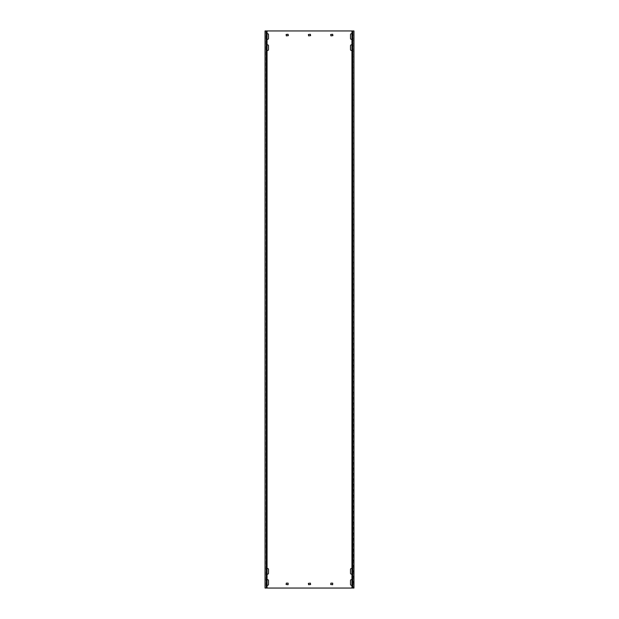 <?xml version="1.0" encoding="UTF-8"?>
<svg xmlns="http://www.w3.org/2000/svg" width="619" height="619" viewBox="0 0 619 619"><rect width="100%" height="100%" fill="white"/><g stroke="black" fill="none" stroke-linecap="round" stroke-linejoin="round"><path stroke-width="0.46" stroke-dasharray="3.1 2.32" d="M351.948 38.927A0.781 0.781 0 0 0 352.064 38.525L352.064 34.517A0.781 0.781 0 0 0 351.948 34.115M351.283 39.306A0.781 0.781 0 0 0 352.064 38.525L352.064 34.517A0.781 0.781 0 0 0 351.283 33.736A0.781 0.781 0 0 0 350.501 34.517L350.501 38.525A0.781 0.781 0 0 0 351.283 39.306M351.948 573.743A0.781 0.781 0 0 0 352.064 573.341L352.064 569.333A0.781 0.781 0 0 0 351.948 568.931M351.283 574.123A0.781 0.781 0 0 0 352.064 573.341L352.064 569.333A0.781 0.781 0 0 0 351.283 568.552A0.781 0.781 0 0 0 350.501 569.333L350.501 573.341A0.781 0.781 0 0 0 351.283 574.123M351.948 584.885A0.781 0.781 0 0 0 352.064 584.483L352.064 580.475A0.781 0.781 0 0 0 351.948 580.073M351.283 585.264A0.781 0.781 0 0 0 352.064 584.483L352.064 580.475A0.781 0.781 0 0 0 351.283 579.694A0.781 0.781 0 0 0 350.501 580.475L350.501 584.483A0.781 0.781 0 0 0 351.283 585.264M267.052 568.931A0.781 0.781 0 0 0 266.936 569.333L266.936 573.341A0.781 0.781 0 0 0 267.718 574.123A0.781 0.781 0 0 0 268.499 573.341L268.499 569.333A0.781 0.781 0 0 0 267.718 568.552A0.781 0.781 0 0 0 266.936 569.333L266.936 573.341A0.781 0.781 0 0 0 267.052 573.743M267.052 45.257A0.781 0.781 0 0 0 266.936 45.659L266.936 49.667A0.781 0.781 0 0 0 267.718 50.449A0.781 0.781 0 0 0 268.499 49.667L268.499 45.659A0.781 0.781 0 0 0 267.718 44.878A0.781 0.781 0 0 0 266.936 45.659L266.936 49.667A0.781 0.781 0 0 0 267.052 50.069M267.052 34.115A0.781 0.781 0 0 0 266.936 34.517L266.936 38.525A0.781 0.781 0 0 0 267.718 39.306A0.781 0.781 0 0 0 268.499 38.525L268.499 34.517A0.781 0.781 0 0 0 267.718 33.736A0.781 0.781 0 0 0 266.936 34.517L266.936 38.525A0.781 0.781 0 0 0 267.052 38.927M351.948 50.069A0.781 0.781 0 0 0 352.064 49.667L352.064 45.659A0.781 0.781 0 0 0 351.948 45.257M351.283 50.449A0.781 0.781 0 0 0 352.064 49.667L352.064 45.659A0.781 0.781 0 0 0 351.283 44.878A0.781 0.781 0 0 0 350.501 45.659L350.501 49.667A0.781 0.781 0 0 0 351.283 50.449M267.052 580.073A0.781 0.781 0 0 0 266.936 580.475L266.936 584.483A0.781 0.781 0 0 0 267.718 585.264A0.781 0.781 0 0 0 268.499 584.483L268.499 580.475A0.781 0.781 0 0 0 267.718 579.694A0.781 0.781 0 0 0 266.936 580.475L266.936 584.483A0.781 0.781 0 0 0 267.052 584.885M354.068 579.694L354.068 585.264L354.068 579.694M353.735 580.475L353.735 585.264L353.735 580.475M354.068 44.878L354.068 50.449L354.068 44.878M353.735 45.659L353.735 50.449L353.735 45.659M354.068 33.736L354.068 39.306L354.068 33.736M353.735 34.517L353.735 39.306L353.735 34.517M354.068 568.552L354.068 574.123L354.068 568.552M353.735 569.333L353.735 574.123L353.735 569.333M265.265 579.694L264.932 585.264L265.265 579.694M265.265 44.878L265.265 49.667L265.265 44.878M265.265 33.736L265.265 38.525L265.265 33.736M265.265 568.552L264.932 574.123L265.265 568.552M264.932 579.694L264.932 585.264L264.932 579.694M264.932 44.878L264.932 49.667L264.932 44.878M264.932 33.736L264.932 38.525L264.932 33.736M264.932 568.552L264.932 574.123L264.932 568.552M267.052 30.95L267.052 588.05L265.489 588.05L354.068 588.05L353.735 30.95L353.511 588.05L354.068 588.05L354.068 30.95L264.932 30.95L264.932 588.05L265.489 588.05L264.932 588.05L265.265 30.95L265.04 588.05L266 588.05L265.133 588.05M265.265 49.667L265.265 45.659L264.932 50.449L264.932 45.659L264.932 50.449L265.265 49.667M265.265 38.525L265.265 34.517L264.932 39.306L264.932 34.517L264.932 39.306L265.265 38.525M353.735 49.667L354.068 50.449L353.735 49.667M353.735 38.525L354.068 39.306L353.735 38.525M354.068 584.483L354.068 585.264L354.068 584.483M354.068 573.341L354.068 574.123L354.068 573.341M332.898 583.369L330.894 583.144L330.67 584.483L332.674 584.707L332.898 583.369M288.33 583.369L286.326 583.144L286.102 584.483L288.106 584.707L288.33 583.369M330.894 34.293L330.894 35.856L332.898 35.631L332.674 34.293L330.894 34.293M286.326 34.293L286.326 35.856L288.33 35.631L288.106 34.293L286.326 34.293M310.614 584.483L310.39 583.144L308.386 583.369L308.61 584.707L310.614 584.483M310.614 35.631L310.39 34.293L308.386 34.517L308.61 35.856L310.614 35.631M267.052 588.05L265.342 588.05M265.342 30.95L266 30.95L266 588.05M265.133 30.95L266 30.95M353 588.05L353 30.95L353.96 30.95L353 30.95M351.948 30.95L351.948 588.05"/><path stroke-width="0.93" d="M351.948 34.115A0.781 0.781 0 0 0 350.501 34.517L350.501 38.525A0.781 0.781 0 0 0 351.948 38.927M351.948 568.931A0.781 0.781 0 0 0 350.501 569.333L350.501 573.341A0.781 0.781 0 0 0 351.948 573.743M351.948 580.073A0.781 0.781 0 0 0 350.501 580.475L350.501 584.483A0.781 0.781 0 0 0 351.948 584.885M267.052 573.743A0.781 0.781 0 0 0 268.499 573.341L268.499 569.333A0.781 0.781 0 0 0 267.052 568.931M267.052 50.069A0.781 0.781 0 0 0 268.499 49.667L268.499 45.659A0.781 0.781 0 0 0 267.052 45.257M267.052 38.927A0.781 0.781 0 0 0 268.499 38.525L268.499 34.517A0.781 0.781 0 0 0 267.052 34.115M351.948 45.257A0.781 0.781 0 0 0 350.501 45.659L350.501 49.667A0.781 0.781 0 0 0 351.948 50.069M267.052 584.885A0.781 0.781 0 0 0 268.499 584.483L268.499 580.475A0.781 0.781 0 0 0 267.052 580.073M352.714 30.95L352.714 588.05L353.96 588.05L353.96 30.95L266.286 30.95L266.286 588.05L265.04 588.05L265.04 30.95L266.286 30.95M352.714 588.05L266.286 588.05M332.674 583.144L330.894 583.144L330.67 584.483L332.674 584.707L332.674 583.144M288.106 583.144L286.326 583.144L286.102 584.483L288.106 584.707L288.106 583.144M330.67 34.517L330.894 35.856L332.898 35.631L332.674 34.293L330.67 34.517M286.102 34.517L286.326 35.856L288.33 35.631L288.106 34.293L286.102 34.517M308.386 583.369L308.61 584.707L310.614 584.483L310.39 583.144L308.386 583.369M308.386 34.517L308.61 35.856L310.614 35.631L310.39 34.293L308.386 34.517M353.96 30.95L353.96 588.05M265.04 30.95L265.04 588.05M267.052 30.95L267.052 588.05M351.948 30.95L351.948 588.05"/></g></svg>
